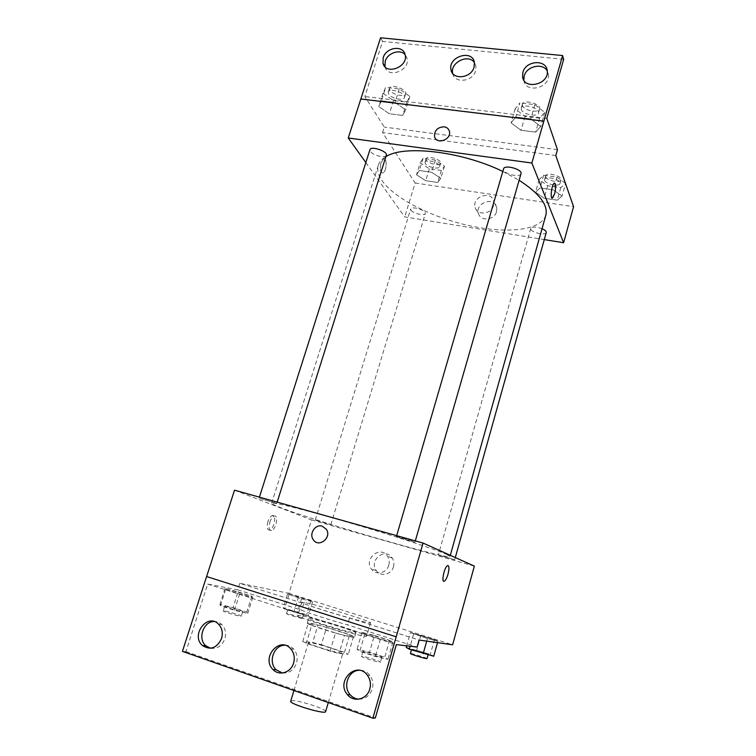 <?xml version="1.0" encoding="UTF-8"?>
<svg xmlns="http://www.w3.org/2000/svg" width="756" height="756" viewBox="0 0 756 756"><rect width="100%" height="100%" fill="white"/><g stroke="black" fill="none" stroke-linecap="round" stroke-linejoin="round"><path stroke-width="0.57" stroke-dasharray="3.78 2.83" d="M325.638 711.604C327.131 709.317 299.045 700.169 292.251 700.699L290.729 701.19M309.733 642.628L308.344 642.751C306.86 644.178 343.366 655.055 342.903 653.061C344.065 651.852 316.169 643.091 309.733 642.628M321.366 644.745L344.481 652.371L348.318 654.242L339.057 653.496L330.089 651.162L306.274 643.271L302.731 641.466L312.682 642.477L321.366 644.745L326.554 627.385L349.641 634.832L344.481 652.371M330.089 651.162L335.484 632.999L311.699 625.297L306.274 643.271M302.731 641.466L308.117 623.653L317.917 625.051L312.682 642.477M308.117 623.653L311.699 625.297M335.484 632.999L344.415 635.39L339.057 653.496M349.641 634.832L353.515 636.552L344.415 635.39M326.554 627.385L317.917 625.051M321.858 628.897C312.379 625.788 307.503 623.861 307.229 623.105C306.889 621.007 356.029 635.664 354.602 637.223C354.97 638.366 336.647 633.726 321.858 628.897M323.218 624.38C337.998 629.181 356.284 633.859 355.896 632.791C357.267 631.676 319.259 619.911 310.47 618.71L308.561 618.682C308.854 619.391 313.74 621.29 323.218 624.38M353.515 636.552L348.318 654.242M300.69 615.564L297.788 615.507C294.859 617.302 368.125 639.141 366.66 636.042C368.465 634.36 313.787 617.425 300.69 615.564M304.649 602.523L301.814 602.296C299.074 603.515 372.15 625.297 370.525 622.774C372.188 621.574 317.586 604.809 304.649 602.523M234.521 490.172L311.538 519.939L288.972 593.356L239.803 583.311L303.685 603.524C310.565 606.359 332.309 613.258 349.527 618.03L419.098 640.048M288.972 593.356L452.617 644.802M287.554 593.914L310.933 600.727L312.578 601.785L301.521 598.865L287.554 593.914L310.933 600.727L312.578 601.785L301.521 598.865L287.554 593.914L283.226 607.966L306.681 614.741L308.278 615.998L284.511 609.128L283.226 607.966M410.451 632.592L434.464 639.576L437.913 641.23L427.442 638.518L410.451 632.592L434.464 639.576L437.913 641.23L427.442 638.518L410.451 632.592L406.69 645.841M267.907 521.725C266.556 527.253 267.151 530.032 269.684 530.06C274.267 529.039 276.989 513.863 272.283 515.554C270.535 516.253 269.079 518.314 267.907 521.725M239.803 583.311L237.743 589.822L207.673 584.086L185.929 651.568L182.432 651.36M315.885 520.298L330.835 524.655L315.885 520.298M260.007 498.525L276.781 503.42L260.007 498.525M311.538 519.939L474.343 566.121M396.843 536.977L396.38 536.703C396.031 536.061 415.583 541.854 414.95 542.203L396.843 536.977M438.65 555.084L454.696 559.714L438.65 555.084M446.72 554.413L449.99 556.425C449.773 560.319 315.233 521.3 279.937 507.333C274.352 505.169 271.593 503.817 271.65 503.26C271.565 501.54 304.158 509.553 348.355 522.453C392.506 535.324 436.127 549.584 446.72 554.413M393.451 566.839C394.301 563.655 393.885 560.716 392.222 558.032C385.428 546.834 368.418 560.272 376.318 570.572C380.561 577.14 391.476 574.806 393.451 566.839M388.754 565.233C386.741 573.303 375.704 575.675 371.404 569.022C363.428 558.599 380.665 544.972 387.526 556.312C389.208 559.024 389.614 562.001 388.754 565.233M269.798 522.273C270.969 518.852 272.425 516.792 274.163 516.093C278.86 514.401 276.129 529.587 271.565 530.608C269.032 530.58 268.446 527.801 269.798 522.273M448.081 565.582L447.439 565.705C444.169 567.227 441.003 583.424 444.424 581.118M303.685 603.524L301.653 610.224C308.505 613.173 330.259 620.128 347.514 624.862L417.104 647.079M237.743 589.822L301.653 610.224M185.929 651.568L375.354 717.983M349.527 618.03L347.514 624.862M374.362 635.465L389.614 640.341L392.846 642.25L380.391 639.151L364.798 634.152L361.992 632.366L389.614 640.341L392.846 642.25L380.391 639.151L364.798 634.152L361.992 632.366L374.362 635.465L369.495 652.23L384.766 657.229L387.922 659.402L375.392 656.473L359.771 651.36L357.04 649.3L369.495 652.23M238.036 591.835L251.776 596.238L252.759 597.372L239.605 594.008L225.59 589.51L225.004 588.48L251.776 596.238L252.759 597.372L239.605 594.008L225.59 589.51L225.004 588.48L238.036 591.835L233.037 607.635L246.796 612.133L247.703 613.513L234.454 610.29L220.431 605.698L219.92 604.422L233.037 607.635M207.673 584.086L396.333 644.603M210.47 648.251C217.161 649.149 221.952 645.993 224.853 638.792C226.384 633.159 225.373 628.416 221.829 624.56C219.627 622.453 217.038 621.441 214.071 621.517M358.76 699.168C365.356 699.158 369.864 695.747 372.283 688.943C373.577 683.925 372.774 679.389 369.882 675.344C367.038 671.8 363.456 670.109 359.157 670.279M282.375 673.001C289.094 673.511 293.8 670.222 296.494 663.163C297.911 657.748 296.976 653.052 293.659 649.064C291.173 646.399 288.187 645.114 284.691 645.208M545.823 215.195C541.315 230.287 507.503 233.935 470.355 225.893C433.188 217.917 395.36 199.187 382.319 181.062C378.236 175.297 376.894 170.034 378.302 165.262C379.351 161.907 381.875 159.053 385.862 156.69M502.816 171.451L519.126 180.287M410.99 210.149C412.956 213.428 424.881 216.254 425.335 213.532L425.061 212.398C423.199 209.11 411.094 206.227 410.688 208.968L410.99 210.149M521.007 173.729C520.326 177.651 505.32 174.504 503.713 170.128L503.572 168.862M386.316 155.245C385.692 158.552 372.803 155.462 370.345 151.417L369.92 149.726M546.257 232.546C545.785 235.692 532.073 232.782 530.835 229.285L530.74 228.425C532.347 226.564 536.108 226.658 542.033 228.699M365.838 162.559L404.706 216.896L544.292 239.586M381.043 162.72C379.682 169.108 380.296 172.529 382.876 172.963C386.647 171.933 387.412 157.201 383.594 158.892L381.043 162.72L383.594 158.892C387.412 157.201 386.647 171.933 382.886 172.963C380.306 172.529 379.692 169.108 381.043 162.72M555.802 155.556L382.545 132.584L415.129 182.999L404.706 216.896M382.545 132.584L384.284 127.084L364.827 96.532L382.583 41.429L380.57 37.8M562.029 196.059L557.285 200.17L544.169 198.233L535.55 192.185L540.039 187.951L553.411 189.888L562.029 196.059L553.411 189.888L540.039 187.951L535.55 192.185L544.169 198.233L557.285 200.17L562.029 196.059L565.526 183.538M416.509 174.749L419.344 170.487L431.61 172.264L440.824 178.312L437.733 182.47L425.685 180.684L416.509 174.749L425.685 180.684L437.733 182.47L440.824 178.312L431.61 172.264L419.344 170.487L416.509 174.749L420.204 162.757L429.332 168.768L441.362 170.497L444.49 166.207L435.324 160.074L423.076 158.354L420.204 162.757M415.129 182.999L573.568 206.681M496.607 211.585L496.758 207.399C494.698 196.314 475.25 202.495 478.416 213.173C480.022 221.612 494.5 220.402 496.607 211.585M554.668 183.075L554.252 183.188C551.861 184.294 549.914 198.223 552.145 198.11M493.517 205.575C491.372 214.496 476.734 215.744 475.108 207.21C471.924 196.418 491.598 190.143 493.677 201.342L493.517 205.575M563.674 59.327L382.583 41.429M557.455 149.679L384.284 127.084M381.402 100.813L394.991 102.457L405.651 109.856L402.674 115.441L389.349 113.769L378.747 106.539L381.402 100.813L378.747 106.539L389.349 113.769L402.674 115.441L405.651 109.856L394.991 102.457L381.402 100.813L385.692 87.375L382.98 93.272L393.526 100.595L406.832 102.202L409.856 96.447L399.262 88.943L385.692 87.375M515.772 117.057L530.75 118.872L540.682 126.488L535.635 132.111L520.978 130.268L511.056 122.841L515.772 117.057L511.056 122.841L520.978 130.268L535.635 132.111L540.682 126.488L530.75 118.872L515.772 117.057L519.901 102.91L515.148 108.873L525.004 116.415L539.642 118.172L544.736 112.37L534.861 104.64L519.901 102.91M546.796 118.371L364.827 96.532M452.693 73.398C454.261 83.859 472.84 81.846 475.618 70.809L475.921 66.103L474.39 62.54M523.842 80.164L523.851 80.212C525.051 93.952 550.51 88.168 548.393 74.523L547.259 71.026M385.021 66.783C387.809 79.182 410.64 70.317 407.002 58.174L405.121 54.668M425.297 163.485L425.042 162.181C425.77 158.458 441.022 163.239 439.548 166.726C439 169.769 427.14 167.067 425.297 163.485M444.49 166.207L440.824 178.312M435.324 160.074L431.61 172.264M423.076 158.354L419.344 170.487M429.332 168.768L425.685 180.684M441.362 170.497L437.733 182.47M426.346 160.055L426.091 158.741C426.838 154.999 442.071 159.781 440.587 163.287C440.039 166.358 428.18 163.665 426.346 160.055M565.431 183.273L557.002 177.121L543.64 175.25L539.113 179.626L547.684 185.759L560.782 187.639L565.573 183.377M544.67 180.41L544.594 179.456C545.303 175.42 561.491 179.644 559.988 183.481C559.402 186.997 545.785 184.256 544.67 180.41M557.002 177.121L553.411 189.888M543.64 175.25L540.039 187.951M539.113 179.626L535.55 192.185M547.684 185.759L544.169 198.233M560.782 187.639L557.285 200.17M545.681 176.828L545.615 175.864C546.333 171.801 562.502 176.016 560.999 179.881C560.404 183.424 546.796 180.693 545.681 176.828M388.612 93.942L388.263 92.043C389.302 87.346 406.312 93.177 404.451 97.59C403.685 101.332 390.909 98.374 388.612 93.942M409.856 96.447L405.651 109.856M399.262 88.943L394.991 102.457M382.98 93.272L378.747 106.539M393.526 100.595L389.349 113.769M406.832 102.202L402.674 115.441M389.822 90.153L389.472 88.244C390.521 83.51 407.522 89.35 405.651 93.791C404.876 97.562 392.099 94.613 389.822 90.153M521.347 109.601L521.253 108.193C522.273 102.996 540.408 108.004 538.499 112.956C537.667 117.388 522.783 114.458 521.347 109.601M544.736 112.37L540.682 126.488M534.861 104.64L530.75 118.872M515.148 108.873L511.056 122.841M525.004 116.415L520.978 130.268M539.642 118.172L535.635 132.111M522.509 105.623L522.415 104.196C523.454 98.96 541.57 103.969 539.652 108.958C538.811 113.428 523.927 110.508 522.509 105.623M288.48 609.648L287.771 609.62C287.204 610.035 303.846 614.959 303.6 614.307L288.48 609.648M312.578 601.785L308.278 615.998M301.521 598.865L297.155 613.182M288.896 594.887L284.511 609.128M298.525 596.824L294.264 610.763M310.933 600.727L306.681 614.741M287.242 613.683L286.533 613.674C285.948 614.127 302.608 619.051 302.372 618.361C302.882 617.992 290.304 614.118 287.242 613.683M406.246 647.41L430.334 654.356L433.736 656.227M412.011 649.262L411.623 649.281C411.018 649.744 428.482 655.036 428.217 654.318C428.765 653.921 414.364 649.432 412.011 649.262M437.913 641.23L437.516 642.657M427.442 638.518L426.715 641.126M413.579 634.152L410.149 646.248M420.875 635.305L416.726 649.999M434.464 639.576L430.334 654.356M427.027 658.599C427.575 658.164 413.173 653.657 410.801 653.515L410.423 653.553M225.742 606.331L224.693 606.312C223.993 606.945 242.997 612.483 242.761 611.576C243.366 611.094 229.644 606.86 225.742 606.331M252.759 597.372L247.703 613.513M239.605 594.008L234.454 610.29M225.59 589.51L220.431 605.698M225.004 588.48L219.92 604.422M251.776 596.238L246.796 612.133M224.286 610.905L223.228 610.914C222.51 611.595 241.533 617.132 241.315 616.178C241.929 615.649 228.199 611.406 224.286 610.905M363.513 651.417L362.937 651.474C362.181 652.182 382.111 658.192 381.865 657.181C382.517 656.586 366.603 651.587 363.513 651.417M392.846 642.25L387.922 659.402M380.391 639.151L375.392 656.473M364.798 634.152L359.771 651.36M361.992 632.366L357.04 649.3M389.614 640.341L384.766 657.229M362.096 656.284L361.51 656.359C360.744 657.125 380.684 663.144 380.457 662.076C381.128 661.434 365.205 656.416 362.096 656.284M328.302 702.56L342.903 653.061M293.952 690.502L308.344 642.751M308.561 618.682L307.229 623.105M355.896 632.791L354.602 637.223M301.814 602.296L297.788 615.507M370.525 622.774L366.66 636.042M392.222 558.032L387.526 556.312M376.318 570.572L371.404 569.022M269.684 530.06L271.565 530.608M272.283 515.554L274.163 516.093M293.659 649.064L290.758 648.828M369.882 675.344L367.407 675.278M221.829 624.56L218.55 624.173M378.302 165.262L271.65 503.26M450.302 555.31L449.99 556.425M330.835 524.655L425.335 213.532M315.271 519.996L410.688 208.968M396.683 535.664L396.38 536.703M415.327 540.899L414.95 542.203M259.412 497.155L259.119 498.081M277.187 502.135L276.781 503.42M530.74 228.425L438.338 554.895M455.301 557.559L454.696 559.714M496.758 207.399L493.677 201.342M478.416 213.173L475.108 207.21M407.002 58.174L405.103 54.593M548.393 74.523L547.24 70.847M475.921 66.103L474.381 62.474M426.091 158.741L425.042 162.181M440.587 163.287L439.548 166.726M545.615 175.864L544.594 179.456M560.999 179.881L559.988 183.481M389.472 88.244L388.263 92.043M405.651 93.791L404.451 97.59M522.415 104.196L521.253 108.193M539.652 108.958L538.499 112.956M287.771 609.62L286.533 613.674M303.6 614.307L302.372 618.361M411.623 649.281L411.462 649.876M428.217 654.318L428.076 654.838M224.693 606.312L223.228 610.914M242.761 611.576L241.315 616.178M362.937 651.474L361.51 656.359M381.865 657.181L380.457 662.076"/><path stroke-width="1.13" d="M293.952 690.502L290.729 701.19C288.849 703.912 325.732 714.911 325.638 711.604L328.302 702.56M423.048 543.063L474.343 566.121L452.617 644.802L419.098 640.048L417.104 647.079L396.333 644.603L375.354 717.983L372.878 718.2L396.191 636.798L206.596 576.526L396.21 636.798L423.048 543.063L234.521 490.172L206.634 576.526M372.878 718.2L182.432 651.36L206.596 576.526M322.226 526.167L326.384 529.342C332.149 537.743 318.503 548.336 313.201 539.595C308.835 533.67 315.441 523.851 322.226 526.167C315.441 523.851 308.835 533.67 313.201 539.595C318.503 548.336 332.149 537.743 326.384 529.342L322.226 526.167M444.433 581.118L444.424 581.118C445.719 580.183 446.909 577.877 448.006 574.191C446.909 577.877 445.719 580.192 444.433 581.118C441.013 583.424 444.169 567.227 447.448 565.705C449.215 565.479 449.404 568.304 448.006 574.191C449.225 569.334 449.244 566.471 448.081 565.582M221.574 638.489C223.124 632.819 222.113 628.047 218.55 624.173C207.494 612.436 190.285 635.314 202.485 645.558C210.527 650.519 216.887 648.166 221.574 638.489M369.807 688.962C371.111 683.915 370.308 679.351 367.407 675.278C356.69 660.186 335.239 681.307 347.562 694.792C353.865 702.787 367.208 699.347 369.807 688.962M293.593 663.012C295.029 657.569 294.084 652.844 290.758 648.828C279.682 635.607 260.688 657.966 273.086 669.627C279.229 676.318 291.032 672.547 293.593 663.012M214.071 621.517C203.336 621.375 197.382 638.877 205.868 645.813L210.47 648.251M359.157 670.279C348.431 670.477 342.496 686.495 350.179 694.726C352.513 697.391 355.377 698.865 358.76 699.168M284.691 645.208C273.842 645.133 267.841 662.143 276.11 669.731L282.375 673.001M385.862 156.69C403.732 144.708 461.538 151.294 502.816 171.451M519.126 180.287C539.397 193.451 548.289 205.093 545.823 215.195L450.302 555.31M396.683 535.664L503.572 168.862C504.413 164.269 522.746 169.382 521.007 173.729L415.327 540.899M259.412 497.155L369.92 149.726C370.78 145.568 388.008 151.37 386.316 155.245L277.187 502.135M542.033 228.699C545.019 230.022 546.427 231.308 546.257 232.546L455.301 557.559M544.292 239.586L563.617 242.733L531.865 163.022L348.251 137.989L365.838 162.559M444.103 126.81C446.938 127.273 448.714 128.813 449.414 131.412C451.691 139.851 436.203 145.058 434.539 136.449C434.407 130.41 437.601 127.188 444.103 126.81C437.601 127.197 434.416 130.41 434.539 136.449C436.203 145.058 451.691 139.851 449.414 131.412C448.714 128.813 446.938 127.273 444.112 126.81M563.617 242.733L573.568 206.681L555.802 155.556L557.455 149.679L546.796 118.371L563.674 59.327L562.615 55.557L543.847 121.177L360.839 99.008L348.251 137.989M543.847 121.177L531.865 163.022M562.615 55.557L380.57 37.8L360.839 99.008M552.145 198.11L554.63 193.829L552.57 198.006C549.839 200.056 551.596 184.492 554.261 183.188C555.981 183.528 556.104 187.082 554.639 193.829C555.981 187.951 556 184.369 554.668 183.075M474.069 67.208L474.381 62.474C472.415 48.904 447.684 56.766 451.011 69.807C452.551 80.334 471.271 78.312 474.069 67.208M522.906 72.321L522.557 76.602C523.766 90.408 549.366 84.559 547.24 70.847C546.531 59.053 525.741 60.414 522.906 72.321M383.207 57.683L383.008 63.268C385.787 75.723 408.75 66.793 405.103 54.593C403.184 44.774 386.004 47.269 383.207 57.683M543.838 121.14L360.82 98.97M474.39 62.54C468.351 53.383 449.82 62.691 452.683 73.37L451.011 69.807M547.259 71.026C542.959 62.502 526.563 66.074 524.192 75.959L523.842 80.164M405.121 54.668C400.16 48.705 387.507 52.911 385.22 61.217L385.021 66.783L383.008 63.268M437.516 642.657L433.736 656.227L409.317 649.187L406.246 647.41L406.69 645.841M426.715 641.126L423.199 653.638M410.149 646.248L409.317 649.187M411.462 649.876L410.423 653.553C409.799 654.053 427.272 659.355 427.027 658.599L428.076 654.838M276.11 669.731L273.086 669.627M350.179 694.726L347.562 694.792M205.868 645.813L202.485 645.558M523.823 80.127L522.557 76.602"/></g></svg>
